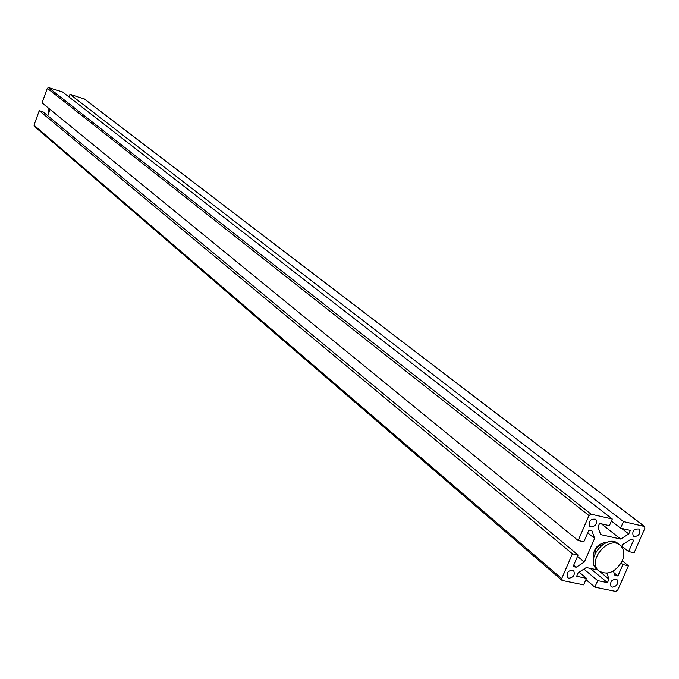 <?xml version="1.0" encoding="UTF-8"?>
<svg xmlns="http://www.w3.org/2000/svg" width="679" height="679" viewBox="0 0 679 679"><rect width="100%" height="100%" fill="white"/><g stroke="black" fill="none" stroke-linecap="round" stroke-linejoin="round"><path stroke-width="1.02" d="M608.163 541.952C597.325 543.225 592.411 549.294 593.421 560.158M597.664 569.944L586.317 567.559L578.177 572.72L576.632 576.284L586.503 578.33L579.119 572.117M586.503 578.33L583.651 584.874L562.416 580.528L561.703 578.584L572.422 553.801L578.109 555.023L573.101 566.575L576.191 567.228L584.347 562.059L594.617 538.388L591.961 530.842L588.88 530.155L583.847 541.774L578.16 540.526L588.965 515.548L591.103 514.198L612.297 519.036L609.411 525.656L599.557 523.433L597.995 527.04L600.643 534.585L620.699 539.041L628.754 533.94L630.316 530.375L620.598 528.177L623.475 521.582L644.66 526.522L644.872 528.262L634.127 552.757L628.618 551.56L633.634 540.119L630.638 539.449L622.592 544.55L621.616 546.782M613.4 571.005L614.919 575.351L617.915 575.979L622.906 564.597L628.414 565.777L617.746 590.085L615.666 591.417L594.863 587.165L585.935 579.637M594.863 587.165L597.707 580.647L583.889 569.095M597.707 580.647L607.45 582.658L608.987 579.128L606.916 573.246M634.381 536.69C639.194 535.731 640.755 533.185 639.075 529.043C633.83 528.601 631.894 530.961 633.252 536.138L634.381 536.69M591.027 526.989C595.924 526.055 597.52 523.475 595.814 519.257C590.458 518.697 588.464 521.073 589.83 526.386L591.027 526.989M612.254 587.191C616.982 586.249 618.569 583.745 617.016 579.679C611.847 579.094 609.852 581.394 611.032 586.58L612.254 587.191M568.824 578.253C573.628 577.345 575.24 574.816 573.67 570.674C568.399 569.97 566.345 572.27 567.517 577.591L568.824 578.253M623.475 521.582L69.979 94.279L69.003 96.97M620.598 528.177L611.423 521.031M628.754 533.94L621.667 528.423M620.699 539.041L601.416 523.849M612.297 519.036L62.57 91.962L48.591 87.608L47.301 88.287L42.047 102.885L578.16 540.526M594.617 538.388L587.717 532.837M50.051 109.421L47.768 115.753M584.347 562.059L577.515 556.398M576.191 567.228L573.721 565.157M578.109 555.023L42.989 111.789L39.246 110.652L34.009 125.182L34.298 126.277M572.422 553.801L39.246 110.652M608.987 579.128L600.44 572.058M607.45 582.658L590.272 568.391M628.414 565.777L622.303 560.862M622.906 564.597L621.132 563.171M617.915 575.979L614.02 572.787M628.618 551.56L621.871 546.205M84.272 98.956L69.979 94.279M622.261 560.964C624.824 554.446 624.205 549.286 620.394 545.483C609.131 534.517 586.597 560.905 598.742 570.835C607.518 575.682 615.361 572.389 622.261 560.964M619.715 544.948L618.314 543.837C607.06 532.888 584.56 559.233 596.705 569.146L597.376 569.706M594.923 553.937C595.042 548.946 597.528 545.874 602.383 544.719M48.625 113.393L48.947 108.521M49.066 112.154L49.584 109.039M591.103 514.198L48.591 87.608M588.965 515.548L47.301 88.287M561.703 578.584L34.009 125.182M644.218 526.31L83.789 98.591M561.889 580.256L34.239 126.226M644.583 526.471L84.094 98.752M596.705 569.146L598.742 570.835"/></g></svg>
